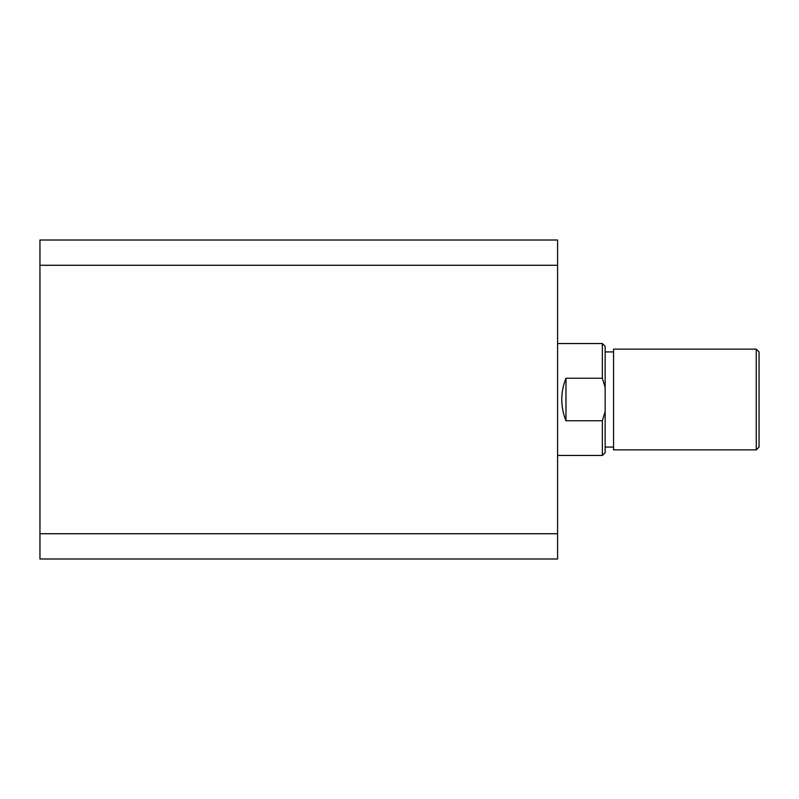 <?xml version="1.0" encoding="UTF-8"?>
<svg xmlns="http://www.w3.org/2000/svg" width="799" height="799" viewBox="0 0 799 799"><rect width="100%" height="100%" fill="white"/><g stroke="black" fill="none" stroke-linecap="round" stroke-linejoin="round"><path stroke-width="1.2" d="M39.95 533.722L39.95 265.278L557.592 265.278L557.592 533.722L39.95 533.722L39.95 558.99L557.592 558.99L557.592 533.722M557.592 265.278L557.592 240.01L39.95 240.01L39.95 265.278M756.254 349.133L759.05 351.93L759.05 447.07L756.254 449.867L756.254 349.133L613.552 349.133L613.552 449.867L756.254 449.867M557.592 455.46L602.356 455.46L602.356 420.763L565.982 420.763C563.205 413.952 561.807 406.861 561.787 399.5C561.807 392.139 563.205 385.048 565.982 378.237L602.356 378.237L602.356 343.54L557.592 343.54M602.356 343.54L605.153 346.337L605.153 387.385L602.356 378.237M602.356 420.763L605.153 411.615L605.153 387.385M605.153 411.615L605.153 452.663L602.356 455.46M565.982 420.763L565.982 378.237M613.552 447.07L605.153 447.07M613.552 351.93L605.153 351.93"/></g></svg>
